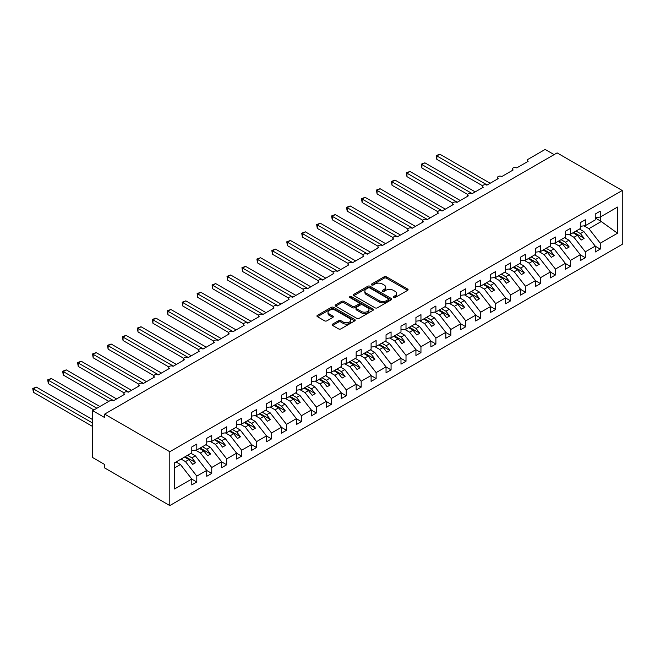 <?xml version="1.0" encoding="UTF-8"?>
<svg xmlns="http://www.w3.org/2000/svg" width="655" height="655" viewBox="0 0 655 655"><rect width="100%" height="100%" fill="white"/><g stroke="black" fill="none" stroke-linecap="round" stroke-linejoin="round"><path stroke-width="0.98" d="M393.491 297.566A1.163 0.671 0 0 0 395.129 297.566L407.598 290.37A1.662 0.958 0 0 0 408.081 289.69A1.662 0.958 0 0 0 407.598 289.019L386.475 276.819A1.662 0.958 0 0 0 384.133 276.819L371.663 284.016A1.163 0.671 0 0 0 371.328 284.491A1.163 0.671 0 0 0 371.663 284.966A1.163 0.671 0 0 0 373.309 284.966L374.922 284.033A5.314 3.062 0 0 1 382.43 284.033L384.19 285.056A5.314 3.062 0 0 1 385.746 287.218A5.314 3.062 0 0 1 384.19 289.387L382.577 290.321A1.163 0.671 0 0 0 382.233 290.795A1.163 0.671 0 0 0 382.577 291.27A1.163 0.671 0 0 0 384.215 291.27L385.836 290.337A5.314 3.062 0 0 1 393.344 290.337L395.104 291.352A5.314 3.062 0 0 1 396.66 293.522A5.314 3.062 0 0 1 395.104 295.692L393.491 296.617A1.163 0.671 0 0 0 393.147 297.092A1.163 0.671 0 0 0 393.491 297.566L393.491 296.617M332.617 324.102A1.662 0.958 0 0 0 332.134 324.782A1.662 0.958 0 0 0 332.617 325.461L338.545 328.884A1.662 0.958 0 0 0 340.895 328.884L354.74 320.885A1.662 0.958 0 0 0 355.223 320.213A1.662 0.958 0 0 0 354.74 319.534L333.616 307.342A1.662 0.958 0 0 0 331.274 307.342L317.429 315.333A1.662 0.958 0 0 0 316.938 316.013A1.662 0.958 0 0 0 317.429 316.684L324.585 320.819A1.662 0.958 0 0 0 326.927 320.819L332.855 317.397A1.662 0.958 0 0 0 333.338 316.725A1.662 0.958 0 0 0 332.855 316.046L329.309 313.999A4.438 2.563 0 0 1 328.008 312.181A4.438 2.563 0 0 1 330.75 309.815A4.438 2.563 0 0 1 335.581 310.372L349.492 318.395A4.438 2.563 0 0 1 350.785 320.213A4.438 2.563 0 0 1 348.051 322.579A4.438 2.563 0 0 1 343.212 322.023L340.895 320.688A1.662 0.958 0 0 0 338.545 320.688L332.617 324.102L332.617 325.461M622.25 190.507L169.801 451.729L169.801 505.562L622.25 244.34L622.25 190.507L557.102 152.893L104.653 414.116L104.653 417.562L92.699 410.66L109.729 400.827A2.538 1.466 0 0 1 113.315 400.827L124.671 394.269A2.538 1.466 0 0 1 123.934 393.237A2.538 1.466 0 0 1 125.498 391.886A2.538 1.466 0 0 1 128.257 392.198L139.613 385.648A2.538 1.466 0 0 1 138.876 384.608A2.538 1.466 0 0 1 140.44 383.257A2.538 1.466 0 0 1 143.199 383.576L154.555 377.018A2.538 1.466 0 0 1 153.819 375.986A2.538 1.466 0 0 1 155.382 374.627A2.538 1.466 0 0 1 158.142 374.947L169.498 368.388A2.538 1.466 0 0 1 168.761 367.357A2.538 1.466 0 0 1 170.325 366.006A2.538 1.466 0 0 1 173.084 366.317L184.44 359.767A2.538 1.466 0 0 1 183.703 358.727A2.538 1.466 0 0 1 185.267 357.376A2.538 1.466 0 0 1 188.026 357.695L199.382 351.137A2.538 1.466 0 0 1 198.645 350.106A2.538 1.466 0 0 1 200.209 348.747A2.538 1.466 0 0 1 202.968 349.066L214.324 342.508A2.538 1.466 0 0 1 213.587 341.476A2.538 1.466 0 0 1 215.151 340.125A2.538 1.466 0 0 1 217.91 340.436L229.266 333.886A2.538 1.466 0 0 1 228.529 332.846A2.538 1.466 0 0 1 230.093 331.495A2.538 1.466 0 0 1 232.852 331.815L244.209 325.257A2.538 1.466 0 0 1 243.472 324.225A2.538 1.466 0 0 1 245.035 322.866A2.538 1.466 0 0 1 247.795 323.185L259.151 316.627A2.538 1.466 0 0 1 258.414 315.595A2.538 1.466 0 0 1 259.978 314.244A2.538 1.466 0 0 1 262.737 314.556L274.093 308.006A2.538 1.466 0 0 1 273.356 306.966A2.538 1.466 0 0 1 274.92 305.615A2.538 1.466 0 0 1 277.679 305.934L289.035 299.376A2.538 1.466 0 0 1 288.298 298.344A2.538 1.466 0 0 1 289.862 296.985A2.538 1.466 0 0 1 292.621 297.305L303.977 290.746A2.538 1.466 0 0 1 303.24 289.715A2.538 1.466 0 0 1 304.804 288.364A2.538 1.466 0 0 1 307.563 288.683L318.919 282.125A2.538 1.466 0 0 1 318.183 281.085A2.538 1.466 0 0 1 319.746 279.734A2.538 1.466 0 0 1 322.506 280.053L333.862 273.495A2.538 1.466 0 0 1 333.125 272.464A2.538 1.466 0 0 1 334.689 271.104A2.538 1.466 0 0 1 337.448 271.424L348.804 264.866A2.538 1.466 0 0 1 348.067 263.834A2.538 1.466 0 0 1 349.631 262.483A2.538 1.466 0 0 1 352.39 262.802L363.746 256.244A2.538 1.466 0 0 1 363.009 255.204A2.538 1.466 0 0 1 364.573 253.853A2.538 1.466 0 0 1 367.332 254.173L378.688 247.615A2.538 1.466 0 0 1 377.951 246.583A2.538 1.466 0 0 1 379.515 245.224A2.538 1.466 0 0 1 382.274 245.543L393.63 238.985A2.538 1.466 0 0 1 392.894 237.953A2.538 1.466 0 0 1 394.457 236.602A2.538 1.466 0 0 1 397.217 236.922L408.573 230.364A2.538 1.466 0 0 1 407.836 229.324A2.538 1.466 0 0 1 409.4 227.973A2.538 1.466 0 0 1 412.159 228.292L423.515 221.734A2.538 1.466 0 0 1 422.778 220.702A2.538 1.466 0 0 1 424.342 219.343A2.538 1.466 0 0 1 427.101 219.662L438.457 213.104A2.538 1.466 0 0 1 437.72 212.073A2.538 1.466 0 0 1 439.284 210.722A2.538 1.466 0 0 1 442.043 211.041L453.399 204.483A2.538 1.466 0 0 1 452.662 203.443A2.538 1.466 0 0 1 454.226 202.092A2.538 1.466 0 0 1 456.985 202.411L468.341 195.853A2.538 1.466 0 0 1 467.604 194.822A2.538 1.466 0 0 1 469.168 193.471A2.538 1.466 0 0 1 471.927 193.782L483.284 187.224A2.538 1.466 0 0 1 482.547 186.192A2.538 1.466 0 0 1 484.11 184.841A2.538 1.466 0 0 1 486.87 185.16L498.226 178.602A2.538 1.466 0 0 1 497.489 177.562A2.538 1.466 0 0 1 499.053 176.211A2.538 1.466 0 0 1 501.812 176.531L513.168 169.972A2.538 1.466 0 0 1 512.431 168.941A2.538 1.466 0 0 1 513.995 167.59A2.538 1.466 0 0 1 516.754 167.901L528.11 161.351A2.538 1.466 180 0 1 527.373 160.311A2.538 1.466 180 0 1 528.11 159.28L545.148 149.438L554.114 154.621M169.801 451.729L104.653 414.116M375.037 307.817A1.662 0.958 0 0 0 377.386 307.817L391.231 299.818A1.662 0.958 0 0 0 391.715 299.139A1.662 0.958 0 0 0 391.231 298.467L370.108 286.268A1.662 0.958 0 0 0 367.766 286.268L353.921 294.267A1.662 0.958 0 0 0 353.43 294.938A1.662 0.958 0 0 0 353.921 295.618L375.037 307.817M350.335 297.82A1.163 0.671 0 0 1 351.514 297.984L372.965 310.364L359.136 318.346A1.662 0.958 0 0 1 356.795 318.346L335.671 306.155L341.599 302.757L341.599 301.382L335.671 304.796A1.662 0.958 0 0 0 335.188 305.476A1.662 0.958 0 0 0 335.671 306.155L335.671 304.796M341.599 302.757A1.662 0.958 0 0 1 343.94 302.757L343.94 301.382A1.662 0.958 0 0 0 341.599 301.382M343.94 301.382L352.513 306.319A1.662 0.958 0 0 0 354.854 306.319L358.784 304.051A1.662 0.958 0 0 0 359.276 303.38A1.662 0.958 0 0 0 358.784 302.7L349.868 297.55A1.163 0.671 0 0 1 349.533 297.075A1.163 0.671 0 0 1 350.245 296.453A1.163 0.671 0 0 1 351.514 296.6L372.982 308.996A1.662 0.958 0 0 1 373.473 309.676A1.662 0.958 0 0 1 372.982 310.355L372.982 308.996M174.533 467.907L180.436 464.493L191.792 479.018L174.533 488.99L174.533 462.831L191.792 452.867L191.792 446.964L196.811 444.065L196.811 449.969L191.792 450.591M196.811 449.969L206.734 444.237L206.734 438.334L211.753 435.436L211.753 441.339L206.734 441.961M211.753 441.339L221.677 435.608L221.677 429.713L226.695 426.814L226.695 432.709L221.677 433.34M226.695 432.709L236.619 426.986L236.619 421.083L241.638 418.185L241.638 424.088L236.619 424.71M241.638 424.088L251.561 418.357L251.561 412.453L256.58 409.555L256.58 415.458L251.561 416.081M256.58 415.458L266.503 409.727L266.503 403.832L271.522 400.934L271.522 406.829L266.503 407.459M271.522 406.829L281.445 401.106L281.445 395.202L286.464 392.304L286.464 398.207L281.445 398.829M286.464 398.207L296.387 392.476L296.387 386.573L301.415 383.674L301.415 389.578L296.387 390.2M301.415 389.578L311.33 383.846L311.33 377.951L316.357 375.053L316.357 380.948L311.33 381.578M316.357 380.948L326.272 375.225L326.272 369.322L331.299 366.423L331.299 372.327L326.272 372.949M331.299 372.327L341.214 366.595L341.214 360.692L346.241 357.794L346.241 363.697L341.214 364.327M346.241 363.697L356.156 357.966L356.156 352.071L361.183 349.172L361.183 355.067L356.156 355.698M361.183 355.067L371.098 349.344L371.098 343.441L376.126 340.543L376.126 346.446L371.098 347.068M376.126 346.446L386.041 340.715L386.041 334.811L391.068 331.913L391.068 337.816L386.041 338.447M391.068 337.816L400.983 332.093L400.983 326.19L406.01 323.292L406.01 329.187L400.983 329.817M406.01 329.187L415.925 323.464L415.925 317.56L420.952 314.662L420.952 320.565L415.925 321.187M420.952 320.565L430.867 314.834L430.867 308.931L435.894 306.032L435.894 311.936L430.867 312.566M435.894 311.936L445.809 306.212L445.809 300.309L450.837 297.411L450.837 303.314L445.809 303.936M450.837 303.314L460.752 297.583L460.752 291.68L465.779 288.781L465.779 294.685L460.752 295.307M465.779 294.685L475.694 288.953L475.694 283.058L480.721 280.152L480.721 286.055L475.694 286.685M480.721 286.055L490.636 280.332L490.636 274.429L495.663 271.53L495.663 277.433L490.636 278.056M495.663 277.433L505.578 271.702L505.578 265.799L510.605 262.901L510.605 268.804L505.578 269.426M510.605 268.804L520.52 263.073L520.52 257.178L525.547 254.279L525.547 260.174L520.52 260.805M525.547 260.174L535.462 254.451L535.462 248.548L540.49 245.65L540.49 251.553L535.462 252.175M540.49 251.553L550.405 245.822L550.405 239.918L555.432 237.02L555.432 242.923L550.405 243.545M555.432 242.923L565.347 237.192L565.347 231.297L570.374 228.398L570.374 234.294L565.347 234.924M570.374 234.294L580.289 228.57L580.289 222.667L585.316 219.769L585.316 225.672L580.289 226.294M191.792 479.124L196.811 482.023L196.811 476.119L206.734 470.396L195.378 455.864L190.99 453.334M181.067 459.057L185.455 461.595L196.811 476.119M206.734 470.495L211.753 473.393L211.753 467.498L221.677 461.767L210.32 447.242L205.932 444.704M195.485 450.132L200.397 452.965L211.753 467.498M221.677 461.873L226.695 464.772L226.695 458.868L236.619 453.137L225.263 438.613L220.874 436.074M210.427 441.503L215.339 444.344L226.695 458.868M236.619 453.244L241.638 456.142L241.638 450.239L251.561 444.516L240.205 429.983L235.816 427.453M225.369 432.881L230.282 435.714L241.638 450.239M251.561 444.614L256.58 447.521L256.58 441.617L266.503 435.886L255.147 421.361L250.759 418.823M240.311 424.252L245.224 427.085L256.58 441.617M266.503 435.993L271.522 438.891L271.522 432.988L281.445 427.265L270.089 412.732L265.701 410.194M255.253 415.622L260.166 418.463L271.522 432.988M281.445 427.363L286.464 430.261L286.464 424.358L296.387 418.635L285.031 404.102L280.643 401.572M270.196 407.001L275.108 409.834L286.464 424.358M296.387 418.741L301.415 421.64L301.415 415.737L311.33 410.005L299.974 395.481L295.585 392.943M285.138 398.371L290.05 401.204L301.415 415.737M311.33 410.112L316.357 413.01L316.357 407.107L326.272 401.384L314.916 386.851L310.527 384.313M300.08 389.741L305.001 392.582L316.357 407.107M326.272 401.482L331.299 404.381L331.299 398.486L341.214 392.754L329.858 378.23L325.469 375.692M315.022 381.12L319.943 383.953L331.299 398.486M341.214 392.861L346.241 395.759L346.241 389.856L356.156 384.125L344.8 369.6L340.412 367.062M329.964 372.49L334.885 375.323L346.241 389.856M356.156 384.231L361.183 387.13L361.183 381.226L371.098 375.503L359.742 360.97L355.354 358.432M344.907 363.861L349.827 366.702L361.183 381.226M371.098 375.602L376.126 378.5L376.126 372.605L386.041 366.874L374.685 352.349L370.296 349.811M359.849 355.239L364.769 358.072L376.126 372.605M386.041 366.98L391.068 369.878L391.068 363.975L400.983 358.244L389.627 343.719L385.238 341.181M374.791 346.61L379.712 349.451L391.068 363.975M400.983 358.351L406.01 361.249L406.01 355.346L415.925 349.623L404.569 335.09L400.18 332.552M389.733 337.98L394.654 340.821L406.01 355.346M415.925 349.721L420.952 352.619L420.952 346.724L430.867 340.993L419.511 326.468L415.123 323.93M404.675 329.359L409.596 332.191L420.952 346.724M430.867 341.099L435.894 343.998L435.894 338.095L445.809 332.363L434.453 317.839L430.065 315.301M419.618 320.729L424.538 323.57L435.894 338.095M445.809 332.47L450.837 335.368L450.837 329.465L460.752 323.742L449.395 309.209L445.007 306.671M434.56 312.099L439.48 314.94L450.837 329.465M460.752 323.84L465.779 326.739L465.779 320.844L475.694 315.112L464.338 300.588L459.949 298.05M449.502 303.478L454.423 306.311L465.779 320.844M475.694 315.219L480.721 318.117L480.721 312.214L490.636 306.483L479.28 291.958L474.891 289.42M464.444 294.848L469.365 297.689L480.721 312.214M490.636 306.589L495.663 309.488L495.663 303.584L505.578 297.861L494.222 283.328L489.834 280.79M479.386 286.219L484.307 289.06L495.663 303.584M505.578 297.959L510.605 300.858L510.605 294.963L520.52 289.232L509.164 274.707L504.776 272.169M494.328 277.597L499.249 280.43L510.605 294.963M520.52 289.338L525.547 292.236L525.547 286.333L535.462 280.602L524.106 266.077L519.718 263.539M509.271 268.968L514.191 271.809L525.547 286.333M535.462 280.708L540.49 283.607L540.49 277.704L550.405 271.981L539.049 257.448L534.66 254.918M524.213 260.338L529.134 263.179L540.49 277.704M550.405 272.079L555.432 274.977L555.432 269.082L565.347 263.351L553.991 248.826L549.602 246.288M539.155 251.716L544.076 254.549L555.432 269.082M565.347 263.457L570.374 266.356L570.374 260.453L580.289 254.721L568.933 240.197L564.544 237.659M554.097 243.087L559.018 245.928L570.374 260.453M580.289 254.828L585.316 257.726L585.316 251.823L595.231 246.1L595.231 251.995L600.258 249.096L600.258 243.202L617.518 233.229L600.733 221.153L600.733 216.764M569.039 234.457L573.96 237.298L585.316 251.823M585.316 225.672L595.231 219.941L595.231 214.038L600.258 211.139L600.258 217.042L595.231 217.665M595.231 246.198L600.258 249.096M583.982 225.836L588.902 228.669L600.258 243.202M92.699 410.66L92.699 457.591L104.653 464.493L104.653 467.948L169.801 505.562M180.436 464.493L176.048 461.955M196.811 482.023L191.792 484.921L191.792 479.018M211.753 473.393L206.734 476.3L206.734 470.396M226.695 464.772L221.677 467.67L221.677 461.767M241.638 456.142L236.619 459.04L236.619 453.137M256.58 447.521L251.561 450.419L251.561 444.516M271.522 438.891L266.503 441.789L266.503 435.886M286.464 430.261L281.445 433.16L281.445 427.265M301.415 421.64L296.387 424.538L296.387 418.635M316.357 413.01L311.33 415.909L311.33 410.005M331.299 404.381L326.272 407.279L326.272 401.384M346.241 395.759L341.214 398.658L341.214 392.754M361.183 387.13L356.156 390.028L356.156 384.125M376.126 378.5L371.098 381.398L371.098 375.503M391.068 369.878L386.041 372.777L386.041 366.874M406.01 361.249L400.983 364.147L400.983 358.244M420.952 352.619L415.925 355.518L415.925 349.623M435.894 343.998L430.867 346.896L430.867 340.993M450.837 335.368L445.809 338.267L445.809 332.363M465.779 326.739L460.752 329.637L460.752 323.742M480.721 318.117L475.694 321.015L475.694 315.112M495.663 309.488L490.636 312.386L490.636 306.483M510.605 300.858L505.578 303.756L505.578 297.861M525.547 292.236L520.52 295.135L520.52 289.232M540.49 283.607L535.462 286.505L535.462 280.602M555.432 274.977L550.405 277.876L550.405 271.981M570.374 266.356L565.347 269.254L565.347 263.351M585.316 257.726L580.289 260.625L580.289 254.721M600.258 217.042L617.518 207.078L617.518 233.229M185.455 461.595L188.927 459.597L192.66 464.37L195.649 462.651L191.915 457.87L195.378 455.864M184.53 457.059L188.927 459.597M187.518 455.331L191.915 457.87M200.397 452.965L203.869 450.967L207.602 455.749L210.591 454.021L206.857 449.24L210.32 447.242M199.472 448.429L203.869 450.967M202.46 446.702L206.857 449.24M215.339 444.344L218.811 442.338L222.544 447.119L225.533 445.392L221.799 440.618L225.263 438.613M214.414 439.8L218.811 442.338M217.403 438.08L221.799 440.618M230.282 435.714L233.753 433.716L237.487 438.49L240.475 436.77L236.742 431.989L240.205 429.983M229.356 431.178L233.753 433.716M232.345 429.451L236.742 431.989M245.224 427.085L248.695 425.087L252.429 429.868L255.417 428.141L251.684 423.359L255.147 421.361M244.299 422.549L248.695 425.087M247.287 420.821L251.684 423.359M260.166 418.463L263.637 416.457L267.371 421.239L270.359 419.511L266.626 414.738L270.089 412.732M259.241 413.927L263.637 416.457M262.229 412.2L266.626 414.738M275.108 409.834L278.58 407.836L282.313 412.609L285.302 410.89L281.568 406.108L285.031 404.102M274.183 405.298L278.58 407.836M277.171 403.57L281.568 406.108M290.05 401.204L293.522 399.206L297.255 403.988L300.244 402.26L296.51 397.479L299.974 395.481M289.125 396.668L293.522 399.206M292.114 394.94L296.51 397.479M305.001 392.582L308.464 390.577L312.198 395.358L315.186 393.63L311.452 388.857L314.916 386.851M304.067 388.047L308.464 390.577M307.056 386.319L311.452 388.857M319.943 383.953L323.406 381.955L327.14 386.728L330.128 385.009L326.395 380.227L329.858 378.23M319.01 379.417L323.406 381.955M321.998 377.689L326.395 380.227M334.885 375.323L338.348 373.325L342.082 378.107L345.07 376.379L341.337 371.598L344.8 369.6M333.952 370.787L338.348 373.325M336.94 369.068L341.337 371.598M349.827 366.702L353.291 364.696L357.024 369.477L360.013 367.75L356.279 362.976L359.742 360.97M348.894 362.166L353.291 364.696M351.882 360.438L356.279 362.976M364.769 358.072L368.233 356.074L371.966 360.848L374.955 359.128L371.221 354.347L374.685 352.349M363.836 353.536L368.233 356.074M366.825 351.809L371.221 354.347M379.712 349.451L383.175 347.445L386.909 352.226L389.897 350.499L386.163 345.717L389.627 343.719M378.778 344.907L383.175 347.445M381.767 343.187L386.163 345.717M394.654 340.821L398.117 338.815L401.851 343.597L404.839 341.869L401.106 337.096L404.569 335.09M393.72 336.285L398.117 338.815M396.709 334.558L401.106 337.096M409.596 332.191L413.059 330.194L416.793 334.975L419.781 333.248L416.048 328.466L419.511 326.468M408.663 327.656L413.059 330.194M411.651 325.928L416.048 328.466M424.538 323.57L428.002 321.564L431.735 326.346L434.724 324.618L430.99 319.837L434.453 317.839M423.605 319.026L428.002 321.564M426.593 317.307L430.99 319.837M439.48 314.94L442.944 312.934L446.677 317.716L449.666 315.988L445.932 311.215L449.395 309.209M438.547 310.404L442.944 312.934M441.535 308.677L445.932 311.215M454.423 306.311L457.886 304.313L461.619 309.094L464.608 307.367L460.874 302.585L464.338 300.588M453.489 301.775L457.886 304.313M456.478 300.047L460.874 302.585M469.365 297.689L472.828 295.683L476.562 300.465L479.55 298.737L475.817 293.956L479.28 291.958M468.431 293.145L472.828 295.683M471.42 291.426L475.817 293.956M484.307 289.06L487.77 287.054L491.504 291.835L494.492 290.116L490.759 285.334L494.222 283.328M483.374 284.524L487.77 287.054M486.362 282.796L490.759 285.334M499.249 280.43L502.712 278.432L506.446 283.214L509.434 281.486L505.701 276.705L509.164 274.707M498.316 275.894L502.712 278.432M501.304 274.167L505.701 276.705M514.191 271.809L517.655 269.803L521.388 274.584L524.377 272.857L520.643 268.075L524.106 266.077M513.258 267.265L517.655 269.803M516.246 265.545L520.643 268.075M529.134 263.179L532.597 261.173L536.33 265.955L539.319 264.235L535.585 259.454L539.049 257.448M528.2 258.643L532.597 261.173M531.189 256.916L535.585 259.454M544.076 254.549L547.539 252.552L551.273 257.333L554.261 255.606L550.527 250.824L553.991 248.826M543.142 250.013L547.539 252.552M546.131 248.286L550.527 250.824M559.018 245.928L562.481 243.922L566.215 248.703L569.203 246.976L565.47 242.194L568.933 240.197M558.085 241.384L562.481 243.922M561.073 239.665L565.47 242.194M573.96 237.298L577.423 235.301L581.157 240.074L584.145 238.355L580.412 233.573L583.875 231.567L579.487 229.037M573.027 232.762L577.423 235.301M576.015 231.035L580.412 233.573M583.875 231.567L595.231 246.1M588.902 228.669L601.568 221.357M595.231 217.976L600.733 221.153M573.747 232.345L584.145 238.355M558.805 240.974L569.203 246.976M543.863 249.596L554.261 255.606M528.921 258.226L539.319 264.235M513.978 266.855L524.377 272.857M499.036 275.477L509.434 281.486M484.094 284.106L494.492 290.116M469.152 292.736L479.55 298.737M454.21 301.357L464.608 307.367M439.268 309.987L449.666 315.988M424.325 318.617L434.724 324.618M409.383 327.238L419.781 333.248M394.441 335.868L404.839 341.869M379.499 344.497L389.897 350.499M364.557 353.119L374.955 359.128M349.614 361.748L360.013 367.75M334.672 370.378L345.07 376.379M319.73 378.999L330.128 385.009M304.788 387.629L315.186 393.63M289.846 396.259L300.244 402.26M274.904 404.88L285.302 410.89M259.961 413.51L270.359 419.511M245.019 422.139L255.417 428.141M230.077 430.761L240.475 436.77M215.135 439.39L225.533 445.392M200.193 448.02L210.591 454.021M185.25 456.641L195.649 462.651M393.95 297.73L395.104 297.067A5.314 3.062 0 0 0 396.66 294.897L396.66 293.522M385.746 287.218L385.746 288.601A5.314 3.062 0 0 1 384.19 290.771L383.044 291.434M407.574 290.386L386.475 278.203A1.662 0.958 0 0 0 384.133 278.203L372.13 285.13M391.207 299.834L370.108 287.651A1.662 0.958 0 0 0 367.766 287.651L353.937 295.634M388.292 299.613A1.163 0.671 0 0 0 388.636 299.139A1.163 0.671 0 0 0 388.292 298.672L369.756 287.963A1.163 0.671 0 0 0 368.118 287.963L366.415 288.945A5.314 3.062 0 0 0 364.86 291.115A5.314 3.062 0 0 0 366.415 293.284L379.089 300.596A5.314 3.062 0 0 0 386.597 300.596L388.292 299.613L388.292 300.997A1.163 0.671 0 0 0 388.636 300.522L388.636 299.139M364.86 291.115L364.86 292.498A5.314 3.062 0 0 0 366.415 294.66L366.415 293.284M388.292 300.997L386.597 301.98A5.314 3.062 0 0 1 379.089 301.98L366.415 294.66M343.94 302.757L352.513 307.703A1.662 0.958 0 0 0 354.854 307.703L358.784 305.435A1.662 0.958 0 0 0 359.276 304.755L359.276 303.38M361.396 311.452A4.438 2.563 0 0 0 366.235 312.009A4.438 2.563 0 0 0 368.978 309.643A4.438 2.563 0 0 0 367.676 307.834L362.78 305.001A1.662 0.958 0 0 0 360.43 305.001L356.5 307.269A1.662 0.958 0 0 0 356.009 307.948A1.662 0.958 0 0 0 356.5 308.628L361.396 311.452L361.396 312.836A4.438 2.563 0 0 0 366.235 313.393A4.438 2.563 0 0 0 368.978 311.027L368.978 309.643M356.009 307.948L356.009 309.332A1.662 0.958 0 0 0 356.5 310.003L356.5 308.628M361.396 312.836L356.5 310.003M350.785 320.213L350.785 321.589A4.438 2.563 0 0 1 348.051 323.955A4.438 2.563 0 0 1 343.212 323.406L340.895 322.063A1.662 0.958 0 0 0 338.545 322.063L332.642 325.469M328.008 312.181L328.008 313.565A4.438 2.563 0 0 0 329.309 315.374L329.309 313.999M332.83 317.413L329.309 315.374M354.715 320.901L333.616 308.718A1.662 0.958 0 0 0 331.274 308.718L317.446 316.701L317.429 315.333M436.189 155.554L436.844 155.931L436.844 159.378L436.189 155.554L439.833 154.203L436.844 155.931L487.173 184.988M436.844 159.378L482.629 185.815M439.833 154.203L490.161 183.261M421.247 164.176L421.902 164.561L421.902 168.007L421.247 164.176L424.89 162.833L421.902 164.561L472.23 193.61M421.902 168.007L467.686 194.437M424.89 162.833L475.219 191.89M406.305 172.805L406.96 173.182L406.96 176.637L406.305 172.805L409.948 171.454L406.96 173.182L457.288 202.239M406.96 176.637L452.744 203.066M409.948 171.454L460.277 200.512M391.363 181.435L392.017 181.812L392.017 185.259L391.363 181.435L395.006 180.084L392.017 181.812L442.346 210.869M392.017 185.259L437.802 211.696M395.006 180.084L445.334 209.141M376.42 190.056L377.075 190.441L377.075 193.888L376.42 190.056L380.064 188.714L377.075 190.441L427.404 219.49M377.075 193.888L422.86 220.317M380.064 188.714L430.392 217.763M361.478 198.686L362.133 199.063L362.133 202.518L361.478 198.686L365.122 197.335L362.133 199.063L412.462 228.12M362.133 202.518L407.918 228.947M365.122 197.335L415.45 226.393M346.536 207.316L347.191 207.692L347.191 211.139L346.536 207.316L350.179 205.965L347.191 207.692L397.519 236.75M347.191 211.139L392.975 237.577M350.179 205.965L400.508 235.022M331.594 215.937L332.249 216.314L332.249 219.769L331.594 215.937L335.237 214.594L332.249 216.314L382.577 245.371M332.249 219.769L378.033 246.198M335.237 214.594L385.566 243.644M316.652 224.567L317.307 224.943L317.307 228.398L316.652 224.567L320.295 223.216L317.307 224.943L367.635 254.001M317.307 228.398L363.091 254.828M320.295 223.216L370.624 252.273M301.709 233.188L302.364 233.573L302.364 237.02L301.709 233.188L305.353 231.845L302.364 233.573L352.693 262.622M302.364 237.02L348.149 263.457M305.353 231.845L355.681 260.903M286.767 241.818L287.422 242.194L287.422 245.65L286.767 241.818L290.411 240.475L287.422 242.194L337.751 271.252M287.422 245.65L333.207 272.079M290.411 240.475L340.739 269.524M271.825 250.447L272.48 250.824L272.48 254.279L271.825 250.447L275.468 249.096L272.48 250.824L322.809 279.881M272.48 254.279L318.264 280.708M275.468 249.096L325.797 278.154M256.883 259.069L257.538 259.454L257.538 262.901L256.883 259.069L260.526 257.726L257.538 259.454L307.866 288.503M257.538 262.901L303.322 289.338M260.526 257.726L310.855 286.784M241.941 267.698L242.596 268.075L242.596 271.53L241.941 267.698L245.584 266.356L242.596 268.075L292.924 297.133M242.596 271.53L288.38 297.959M245.584 266.356L295.913 295.405M226.998 276.328L227.653 276.705L227.653 280.16L226.998 276.328L230.642 274.977L227.653 276.705L277.982 305.762M227.653 280.16L273.438 306.589M230.642 274.977L280.97 304.035M212.056 284.95L212.711 285.334L212.711 288.781L212.056 284.95L215.7 283.607L212.711 285.334L263.04 314.384M212.711 288.781L258.496 315.219M215.7 283.607L266.028 312.664M197.114 293.579L197.769 293.956L197.769 297.411L197.114 293.579L200.757 292.236L197.769 293.956L248.098 323.013M197.769 297.411L243.554 323.84M200.757 292.236L251.086 321.286M182.172 302.209L182.827 302.585L182.827 306.041L182.172 302.209L185.815 300.858L182.827 302.585L233.155 331.643M182.827 306.041L228.611 332.47M185.815 300.858L236.144 329.915M167.23 310.83L167.885 311.215L167.885 314.662L167.23 310.83L170.873 309.488L167.885 311.215L218.213 340.264M167.885 314.662L213.669 341.099M170.873 309.488L221.202 338.545M152.287 319.46L152.942 319.837L152.942 323.292L152.287 319.46L155.931 318.117L152.942 319.837L203.271 348.894M152.942 323.292L198.727 349.721M155.931 318.117L206.259 347.166M137.345 328.089L138 328.466L138 331.921L137.345 328.089L140.989 326.739L138 328.466L188.329 357.524M138 331.921L183.785 358.351M140.989 326.739L191.317 355.796M122.403 336.711L123.058 337.096L123.058 340.543L122.403 336.711L126.047 335.368L123.058 337.096L173.387 366.145M123.058 340.543L168.843 366.98M126.047 335.368L176.375 364.426M107.461 345.341L108.116 345.717L108.116 349.172L107.461 345.341L111.104 343.998L108.116 345.717L158.445 374.775M108.116 349.172L153.9 375.602M111.104 343.998L161.433 373.047M92.519 353.97L93.174 354.347L93.174 357.794L92.519 353.97L96.162 352.619L93.174 354.347L143.502 383.404M93.174 357.794L138.958 384.231M96.162 352.619L146.491 381.677M77.577 362.592L78.232 362.976L78.232 366.423L77.577 362.592L81.22 361.249L78.232 362.976L128.56 392.026M78.232 366.423L124.016 392.861M81.22 361.249L131.549 390.306M62.634 371.221L63.289 371.598L63.289 375.053L62.634 371.221L66.278 369.878L63.289 371.598L113.618 400.655M63.289 375.053L108.836 401.343M66.278 369.878L116.606 398.928M47.692 379.851L48.347 380.227L48.347 383.674L47.692 379.851L51.336 378.5L48.347 380.227L96.883 408.245M48.347 383.674L93.894 409.973M51.336 378.5L99.871 406.518M32.75 388.472L33.405 388.857L33.405 392.304L32.75 388.472L36.393 387.13L33.405 388.857L92.699 423.089M33.405 392.304L92.699 426.536M36.393 387.13L92.699 419.634M395.104 297.067L395.104 295.692M382.577 291.27L382.577 290.321M384.19 290.771L384.19 289.387M371.663 284.966L371.663 284.016M384.133 278.203L384.133 276.819M386.475 278.203L386.475 276.819M407.598 290.37L407.598 289.019M353.921 295.618L353.921 294.267M367.766 287.651L367.766 286.268M370.108 287.651L370.108 286.268M391.231 299.818L391.231 298.467M379.089 301.98L379.089 300.596M386.597 301.98L386.597 300.596M352.513 307.703L352.513 306.319M354.854 307.703L354.854 306.319M358.784 305.435L358.784 304.051M351.514 297.984L351.514 296.6M338.545 322.063L338.545 320.688M340.895 322.063L340.895 320.688M343.212 323.406L343.212 322.023M332.855 317.397L332.855 316.046M331.274 308.718L331.274 307.342M333.616 308.718L333.616 307.342M354.74 320.885L354.74 319.534M512.431 170.406L512.431 168.941M527.373 161.777L527.373 160.311M497.489 179.028L497.489 177.562M482.547 187.657L482.547 186.192M467.604 196.287L467.604 194.822M452.662 204.909L452.662 203.443M437.72 213.538L437.72 212.073M422.778 222.16L422.778 220.702M407.836 230.789L407.836 229.324M392.894 239.419L392.894 237.953M377.951 248.04L377.951 246.583M363.009 256.67L363.009 255.204M348.067 265.3L348.067 263.834M333.125 273.921L333.125 272.464M318.183 282.551L318.183 281.085M303.24 291.18L303.24 289.715M288.298 299.802L288.298 298.344M273.356 308.431L273.356 306.966M258.414 317.061L258.414 315.595M243.472 325.682L243.472 324.225M228.529 334.312L228.529 332.846M213.587 342.942L213.587 341.476M198.645 351.563L198.645 350.106M183.703 360.193L183.703 358.727M168.761 368.822L168.761 367.357M153.819 377.444L153.819 375.986M138.876 386.073L138.876 384.608M123.934 394.703L123.934 393.237"/></g></svg>
